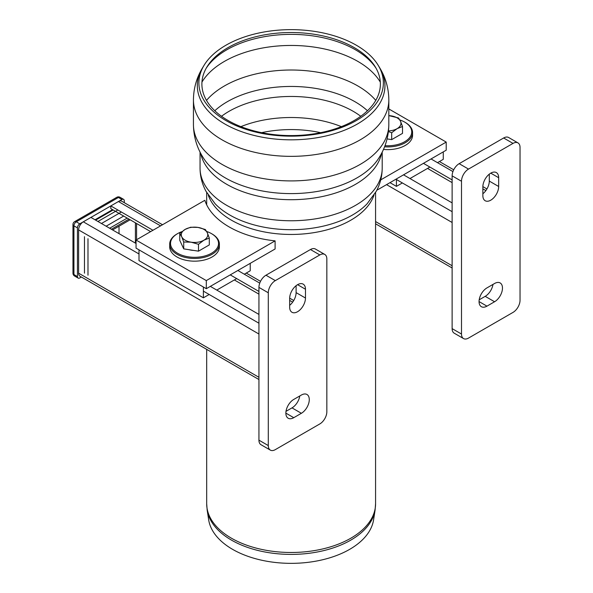 <?xml version="1.0" encoding="UTF-8"?>
<svg xmlns="http://www.w3.org/2000/svg" width="593" height="593" viewBox="0 0 593 593"><rect width="100%" height="100%" fill="white"/><g stroke="black" fill="none" stroke-linecap="round" stroke-linejoin="round"><path stroke-width="0.89" d="M486.957 306.144A11.178 6.456 -60 0 1 481.368 306.7A11.178 6.456 -60 0 1 479.655 297.745A11.178 6.456 -60 0 1 486.957 287.894L494.569 283.498A11.178 6.456 -60 0 1 500.158 282.943A11.178 6.456 -60 0 1 501.871 291.904A11.178 6.456 -60 0 1 494.569 301.748L486.957 306.144L479.055 301.585M479.196 299.813L485.2 296.344A11.178 6.456 120 0 0 492.968 284.425M482.858 193.77A11.178 6.456 120 0 0 489.299 181.087L489.299 174.142M498.669 186.491A11.178 6.456 -60 0 1 493.791 197.743A11.178 6.456 -60 0 1 485.178 200.738A11.178 6.456 -60 0 1 482.858 195.616L482.858 186.832A11.178 6.456 -60 0 1 487.742 175.58A11.178 6.456 -60 0 1 496.356 172.585A11.178 6.456 -60 0 1 498.669 177.707L498.669 186.491L489.299 181.087M459.152 163.675A9.933 5.737 120 0 0 452.125 175.847L461.495 181.25A9.933 5.737 -60 0 1 468.514 169.087L459.152 163.675L503.642 137.991L513.012 143.395L468.514 169.087M461.495 181.25L461.495 334.029L452.125 328.626A9.933 5.737 120 0 0 454.186 333.17L463.548 338.581A9.933 5.737 -60 0 1 461.495 334.029M513.012 143.395A9.933 5.737 -60 0 1 517.978 142.906A9.933 5.737 -60 0 1 520.039 147.449L520.039 300.228A9.933 5.737 -60 0 1 513.012 312.4L468.514 338.084A9.933 5.737 -60 0 1 463.548 338.581M517.978 142.906L508.609 137.494A9.933 5.737 120 0 0 503.642 137.991M452.125 328.626L452.125 175.847M452.125 202.888L403.536 174.831M452.125 179.901L423.439 163.342M452.125 182.607L427.538 168.412M399.845 119.942A24.009 13.861 180 0 1 404.708 122.106A24.009 13.861 180 0 1 409.355 137.932A24.009 13.861 180 0 1 385.005 145.678M384.575 146.805A24.839 14.343 0 0 0 412.565 132.58A24.839 14.343 0 0 0 405.293 122.44L404.708 122.106M412.565 132.58L412.565 135.286A24.839 14.343 180 0 1 383.486 149.414M396.428 178.93L396.428 186.372L402.365 182.948M409.978 178.552L429.881 167.063M437.493 162.667L443.267 159.332L443.267 151.89M396.428 186.372L389.986 182.651M299.776 395.961A11.178 6.456 -60 0 1 292.008 407.88L285.996 411.349M301.377 413.291A11.178 6.456 120 0 0 308.679 403.44A11.178 6.456 120 0 0 306.966 394.486A11.178 6.456 120 0 0 301.377 395.042L293.765 399.43A11.178 6.456 120 0 0 286.463 409.281A11.178 6.456 120 0 0 288.176 418.235A11.178 6.456 120 0 0 293.765 417.687L301.377 413.291L292.008 407.88M296.107 285.685L296.107 292.623A11.178 6.456 -60 0 1 289.666 305.313M289.666 307.159A11.178 6.456 120 0 0 291.978 312.274A11.178 6.456 120 0 0 300.592 309.279A11.178 6.456 120 0 0 305.477 298.034L305.477 289.243A11.178 6.456 120 0 0 303.156 284.129A11.178 6.456 120 0 0 294.543 287.123A11.178 6.456 120 0 0 289.666 298.368L289.666 307.159M310.45 249.527A9.933 5.737 -60 0 1 315.417 249.038L324.786 254.441A9.933 5.737 120 0 0 319.82 254.938L310.45 249.527L265.96 275.219L275.322 280.622L319.82 254.938M275.322 280.622A9.933 5.737 120 0 0 268.295 292.794L258.933 287.383L258.933 440.162L268.295 445.573A9.933 5.737 120 0 0 270.356 450.117A9.933 5.737 120 0 0 275.322 449.627L319.82 423.936A9.933 5.737 120 0 0 326.839 411.772L326.839 258.993A9.933 5.737 120 0 0 324.786 254.441M268.295 445.573L268.295 292.794M258.933 287.383A9.933 5.737 -60 0 1 265.96 275.219M270.356 450.117L260.987 444.713A9.933 5.737 -60 0 1 258.933 440.162M258.933 291.445L230.247 274.878M152.964 230.262L110.817 205.927L110.817 208.632L150.629 231.618M258.933 294.143L234.346 279.948M162.519 224.747L121.735 201.205A6.627 3.825 120 0 0 118.43 201.531L110.817 205.927M136.049 243.478L90.914 217.416L83.302 221.812A6.627 3.825 120 0 0 78.617 229.928L78.617 273.188A6.627 3.825 120 0 0 79.988 276.219L258.933 379.535M258.933 314.423L210.337 286.375M181.858 231.67A24.009 13.861 0 0 0 177.559 233.642A24.009 13.861 0 0 0 177.559 253.248A24.009 13.861 0 0 0 211.508 253.248A24.009 13.861 0 0 0 211.508 233.642A24.009 13.861 0 0 0 206.653 231.478M212.094 233.983L211.508 233.642L212.094 233.983A24.839 14.343 180 0 1 219.373 244.123A24.839 14.343 180 0 1 204.036 257.369A24.839 14.343 180 0 1 176.973 254.264A24.839 14.343 180 0 1 169.694 244.123A24.839 14.343 180 0 1 176.973 233.983L177.559 233.642M169.694 244.123L169.694 246.821A24.839 14.343 0 0 0 176.973 256.962A24.839 14.343 0 0 0 204.036 260.075A24.839 14.343 0 0 0 219.373 246.821L219.373 244.123M250.231 263.344L250.231 270.779L244.301 274.203M209.173 294.484L203.392 297.819L203.392 287.027M236.689 278.599L216.786 290.088M203.392 297.819L138.999 260.638L138.999 249.846M84.473 273.188L84.473 236.689M87.986 275.219L87.986 238.712M136.575 223.502L136.575 239.728M119.015 226.207L119.015 233.642M135.404 222.827L135.404 243.108M111.402 229.246L128.963 219.106M109.646 228.238L127.206 218.098M112.574 229.928L130.134 219.788M112.574 209.648L95.006 219.788M95.592 220.122L113.159 209.981M97.934 221.478L117.844 209.981M101.447 223.502L121.357 212.012M106.132 226.207L123.692 216.067M124.278 202.673L124.278 200.857A3.313 1.912 120 0 0 123.596 199.344A3.313 1.912 120 0 0 121.943 199.507L79.788 223.843A3.313 1.912 120 0 0 77.446 227.897L77.446 276.568A3.313 1.912 120 0 0 78.135 278.087A3.313 1.912 120 0 0 79.788 277.924L81.36 277.013M123.596 199.344L120.082 197.313A3.313 3.313 0 0 0 116.769 197.313A3.313 1.912 60 0 1 118.43 197.476L76.275 221.812A3.313 1.912 -120 0 0 74.622 221.649A3.313 3.313 0 0 0 72.961 224.517A3.313 1.912 0 0 0 73.932 225.866L73.932 274.544A3.313 1.912 180 0 1 72.961 273.188A3.313 3.313 0 0 0 74.622 276.056A3.313 1.912 120 0 1 73.932 274.544L77.446 276.568M79.788 223.843L76.275 221.812A3.313 1.912 120 0 0 73.932 225.866L77.446 227.897M120.082 197.313A3.313 1.912 120 0 0 118.43 197.476L121.943 199.507M207.165 510.039L208.662 519.772A82.79 47.803 0 0 0 291.133 563.35A82.79 47.803 0 0 0 373.597 519.772L375.095 510.039A84.295 48.67 0 0 1 350.737 540.149A84.295 48.67 0 0 1 262.351 551.475A84.295 48.67 0 0 1 207.165 510.039L206.683 503.724A84.451 48.759 180 0 0 258.815 548.77A84.451 48.759 180 0 0 350.848 538.199A84.451 48.759 180 0 0 375.577 503.724L375.095 510.039M356.356 45.246A92.241 53.259 180 0 1 378.215 65.349A92.241 53.259 180 0 1 291.133 136.16A92.241 53.259 180 0 1 204.044 65.349A92.241 53.259 180 0 1 225.903 45.246A92.241 53.259 180 0 1 356.356 45.246M354.236 47.618A89.239 51.524 180 0 1 375.384 67.061A89.239 51.524 180 0 1 291.133 135.575A89.239 51.524 180 0 1 206.883 67.061A89.239 51.524 180 0 1 354.236 47.618M388.83 108.949L446.21 142.083L446.21 150.192L377.415 189.908L377.415 189.011M446.21 142.083L380.728 179.887M377.237 189.375A87.764 50.672 180 0 1 377.415 189.908M206.305 280.593L206.305 288.702L275.1 248.986L275.1 240.869A87.764 50.672 180 0 1 204.844 200.308L136.049 240.032L206.305 280.593L275.1 240.869M206.305 288.702L136.049 248.141L136.049 240.032M193.689 250.424A12.112 6.99 180 0 1 189.219 249.727M205.348 229.513L207.328 232.812L209.307 238.045L209.307 244.916L198.492 251.165L183.719 248.875L179.761 240.35L179.761 233.472L185.164 229.387A13.246 7.65 180 0 1 197.966 227.408L205.348 229.513M209.307 238.045L203.903 240.202L198.492 244.286L191.102 242.181A13.246 7.65 180 0 1 181.74 236.77A13.246 7.65 180 0 1 185.164 229.387L190.575 227.23L197.966 227.408A13.246 7.65 180 0 1 207.328 232.812A13.246 7.65 180 0 1 203.903 240.202A13.246 7.65 180 0 1 191.102 242.181L183.719 242.003L181.74 236.77L179.761 233.472M183.719 242.003L183.719 248.875M198.492 244.286L198.492 251.165M388.83 115.605L398.54 117.977L400.52 121.276L402.506 126.502L402.506 133.381L391.684 139.622L387.081 138.91M388.83 115.628A13.246 7.65 180 0 1 391.158 115.865A13.246 7.65 180 0 1 400.52 121.276A13.246 7.65 180 0 1 397.095 128.659L391.684 132.75L388.408 131.587M391.684 132.75L391.684 139.622M402.506 126.502L397.095 128.659A13.246 7.65 180 0 1 388.489 130.89M494.569 301.748L485.2 296.344M498.669 177.707L490.767 173.141M452.125 211.671L396.428 179.516M452.125 222.486L386.554 184.631M452.125 265.753L375.577 221.56M485.867 190.59L482.858 188.856M452.941 171.585L431.052 158.946M293.765 417.687L285.863 413.121M305.477 298.034L296.107 292.623M305.477 289.243L297.567 284.677M292.675 302.134L289.666 300.399M259.749 283.12L237.852 270.482M160.577 225.866L118.43 201.531M258.933 377.296L78.617 273.188M258.933 334.029L78.617 229.928M258.933 323.215L203.392 291.148M138.999 253.967L83.302 221.812M373.99 195.119A84.451 48.759 180 0 1 291.133 234.457A84.451 48.759 180 0 1 208.269 195.119M378.215 65.349L379.698 67.802A93.82 54.163 180 0 1 291.126 139.829A93.82 54.163 180 0 1 202.561 67.802L204.044 65.349M388.823 124.5A97.697 56.402 180 0 1 291.133 180.909A97.697 56.402 180 0 1 193.437 124.5C193.585 137.124 197.143 148.65 204.111 159.087A93.22 53.822 180 0 0 291.133 193.607A93.22 53.822 180 0 0 378.156 159.087C385.116 148.65 388.674 137.124 388.823 124.5L388.83 99.95A97.697 56.402 180 0 1 291.133 156.352A97.697 56.402 180 0 1 193.437 99.95C193.548 88.364 196.587 77.653 202.561 67.802M193.437 124.5L193.437 99.95M381.558 153.372A91.07 52.577 180 0 1 291.133 199.708A91.07 52.577 180 0 1 200.701 153.372M382.203 152.119L382.203 168.182A91.07 52.577 180 0 1 291.133 220.759A91.07 52.577 180 0 1 200.056 168.182L200.056 152.119M382.203 168.182C382.137 176.388 380.15 184.104 376.236 191.331L367.126 203.77A86.756 50.086 180 0 1 291.133 229.699A86.756 50.086 180 0 1 215.14 203.77L206.023 191.331C202.109 184.104 200.123 176.388 200.056 168.182M261.609 132.669A84.021 48.507 180 0 1 320.65 132.669M240.899 126.635A87.764 50.672 180 0 1 341.368 126.635M221.508 116.28A87.764 50.672 180 0 1 229.076 111.299A87.764 50.672 180 0 1 353.183 111.299A87.764 50.672 180 0 1 360.752 116.28M214.799 110.743A90.269 52.117 180 0 1 227.304 101.714A90.269 52.117 180 0 1 367.46 110.743M206.497 100.387A94.383 54.489 180 0 1 224.391 85.97A94.383 54.489 180 0 1 357.868 85.97A94.383 54.489 180 0 1 375.769 100.387M201.954 82.101A94.383 54.489 180 0 1 224.391 61.413A94.383 54.489 180 0 1 357.868 61.413A94.383 54.489 180 0 1 380.306 82.101M206.164 68.291A90.818 52.429 180 0 1 226.911 49.73A90.818 52.429 180 0 1 355.348 49.73A90.818 52.429 180 0 1 376.095 68.291M452.125 267.992L375.577 223.798M486.935 188.967L482.865 186.617M453.712 169.791L439.435 161.548M246.236 273.084L260.52 281.327M289.666 298.16L293.735 300.51M72.961 224.517L72.961 273.188M116.769 197.313L74.622 221.649M78.135 278.087L74.622 276.056M206.683 192.51L206.683 204.844M206.683 349.366L206.683 503.724M375.577 192.51L375.577 503.724M388.83 99.95C388.719 88.364 385.672 77.653 379.698 67.802"/></g></svg>
